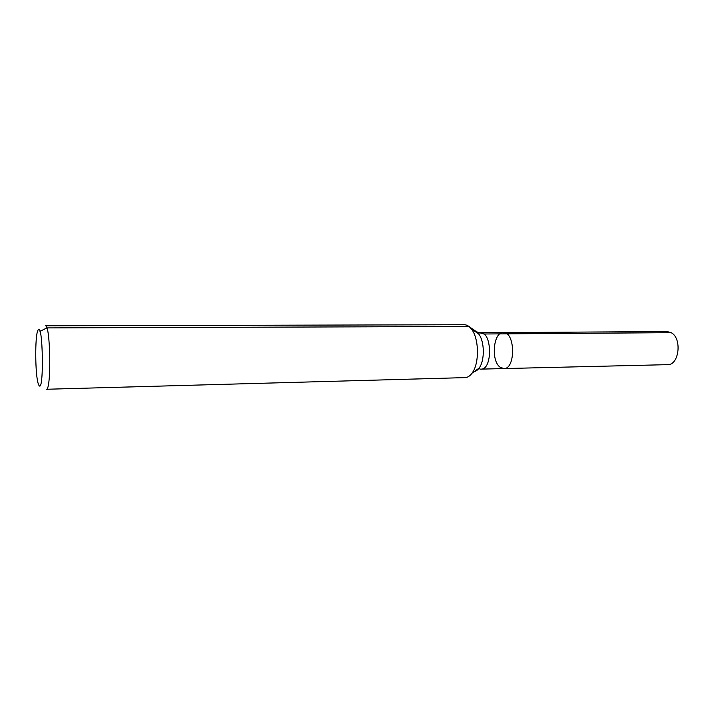 <?xml version="1.0" encoding="UTF-8"?>
<svg xmlns="http://www.w3.org/2000/svg" width="714" height="714" viewBox="0 0 714 714"><rect width="100%" height="100%" fill="white"/><g stroke="black" fill="none" stroke-linecap="round" stroke-linejoin="round"><path stroke-width="1.07" d="M503.29 332.599C515.294 331.519 515.865 369.29 503.834 368.576L500.032 367.148C490.732 360.606 493.365 331.876 503.29 332.599C515.294 331.519 515.865 369.29 503.834 368.576L667.617 364.658C679.184 365.327 682.272 338.195 671.16 332.679L667.108 331.546L480.486 332.742C492.16 331.653 492.74 369.852 481.031 369.12L503.834 368.576M38.145 383.391C35.147 374.145 34.879 336.687 37.788 330.591C43.09 317.373 44.313 397.743 38.61 384.694L38.145 383.391M45.366 325.789C50.507 323.853 51.524 391.049 46.33 389.264L465.073 377.617C467.599 377.519 469.919 376.037 472.034 373.172C479.54 363.658 479.148 338.249 471.356 328.967C469.169 326.164 466.804 324.754 464.27 324.736L45.366 325.789M39.984 331.385L46.856 327.904L468.937 326.485L476.631 331.84L483.86 333.991L671.16 332.679M473.632 330.493L478.541 333.786C484.654 341.051 484.958 360.686 479.058 368.138C477.238 370.593 475.221 371.762 473.025 371.646M479.005 368.719L478.55 368.504M480.486 332.742L479.531 332.742L478.541 333.786L471.356 328.967M481.031 369.12L480.076 369.147L479.058 368.138L472.034 373.172"/></g></svg>

